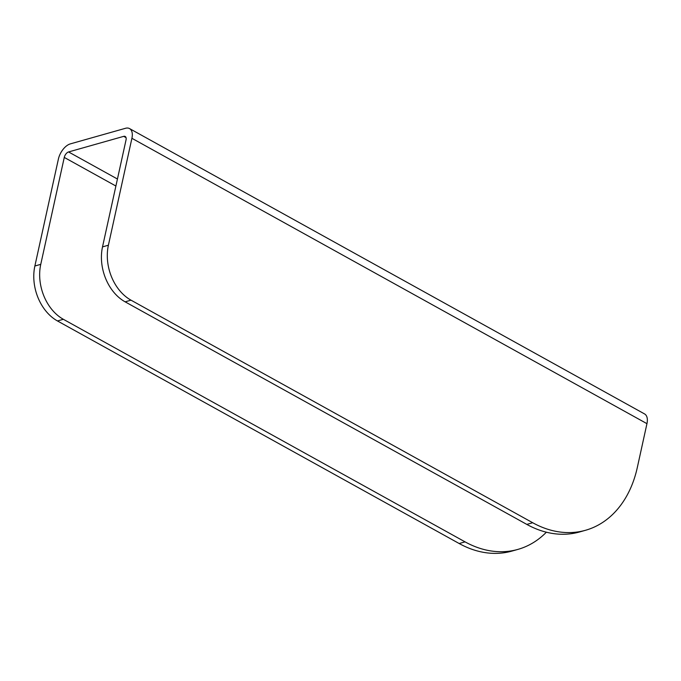 <?xml version="1.0" encoding="UTF-8"?>
<svg xmlns="http://www.w3.org/2000/svg" width="681" height="681" viewBox="0 0 681 681"><rect width="100%" height="100%" fill="white"/><g stroke="black" fill="none" stroke-linecap="round" stroke-linejoin="round"><path stroke-width="1.02" d="M517.883 549.405L512.001 551.065A112.663 82.793 -105.8 0 1 459.173 543.523L465.055 541.863A112.663 82.793 74.2 0 0 517.883 549.405A112.663 82.793 74.2 0 0 546.366 532.202M108.398 245.22A42.248 31.045 74.2 0 0 130.999 300.168L125.117 301.828A42.248 31.045 -105.8 0 1 102.516 246.88L108.398 245.22L131.91 138.294A14.08 7.712 -61 0 0 129.543 128.581A14.08 7.712 -61 0 0 125.491 128.292L70.347 143.878A14.08 7.712 -61 0 0 58.387 159.082L34.876 265.999L40.758 264.339A42.248 31.045 74.2 0 0 63.359 319.295L465.055 541.863M63.359 319.295L57.476 320.955A42.248 31.045 -105.8 0 1 34.876 265.999M57.476 320.955L459.173 543.523M102.516 246.88L126.028 139.963A5.073 2.775 -61 0 0 125.176 136.464A5.073 2.775 -61 0 0 123.712 136.353L68.577 151.948A5.073 2.775 -61 0 0 64.269 157.422L40.758 264.339M125.117 301.828L526.813 524.404L532.695 522.736A112.663 82.793 74.2 0 0 585.524 530.278A112.663 82.793 74.2 0 0 637.305 467.549L646.95 423.667A14.08 7.712 -61 0 0 644.584 413.946L129.543 128.581M585.524 530.278L579.642 531.946A112.663 82.793 -105.8 0 1 526.813 524.404M130.999 300.168L532.695 522.736M64.269 157.422L115.898 186.024M68.577 151.948L117.438 179.018M123.712 136.353L126.036 137.647M131.91 138.294L646.95 423.667"/></g></svg>
